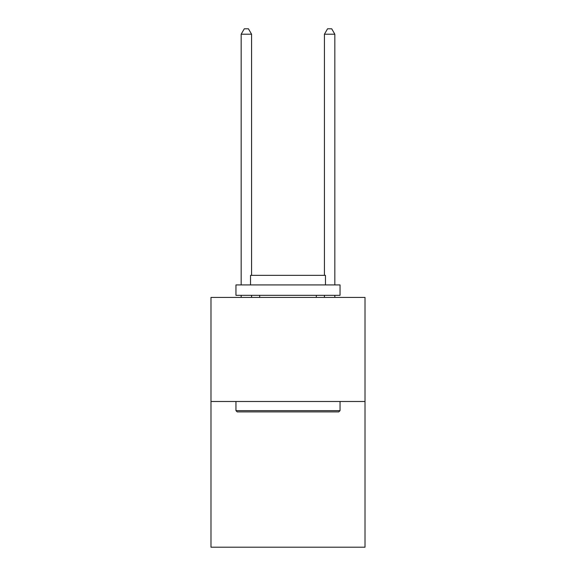 <?xml version="1.0" encoding="UTF-8"?>
<svg xmlns="http://www.w3.org/2000/svg" width="576" height="576" viewBox="0 0 576 576"><rect width="100%" height="100%" fill="white"/><g stroke="black" fill="none" stroke-linecap="round" stroke-linejoin="round"><path stroke-width="0.86" d="M365.018 401.486L365.018 547.2L210.982 547.2L210.982 297.41L365.018 297.41L365.018 401.486L210.982 401.486M237.211 411.898L235.958 410.645L340.042 410.645L338.789 411.898L237.211 411.898M340.042 284.918L340.042 295.33L235.958 295.33L235.958 284.918L340.042 284.918M250.531 284.918L250.531 275.342L325.469 275.342L325.469 284.918M340.042 401.486L340.042 410.645M235.958 401.486L235.958 410.645M316.31 295.33L316.31 297.41M259.69 295.33L259.69 297.41M251.575 275.342L251.575 34.214L241.164 34.214L241.164 284.918M241.164 295.33L241.164 297.41M251.575 295.33L251.575 297.41M241.164 34.214L244.289 28.8L248.45 28.8L251.575 34.214M334.836 297.41L334.836 295.33M334.836 284.918L334.836 34.214L324.425 34.214L324.425 275.342M324.425 297.41L324.425 295.33M324.425 34.214L327.55 28.8L331.711 28.8L334.836 34.214"/></g></svg>
